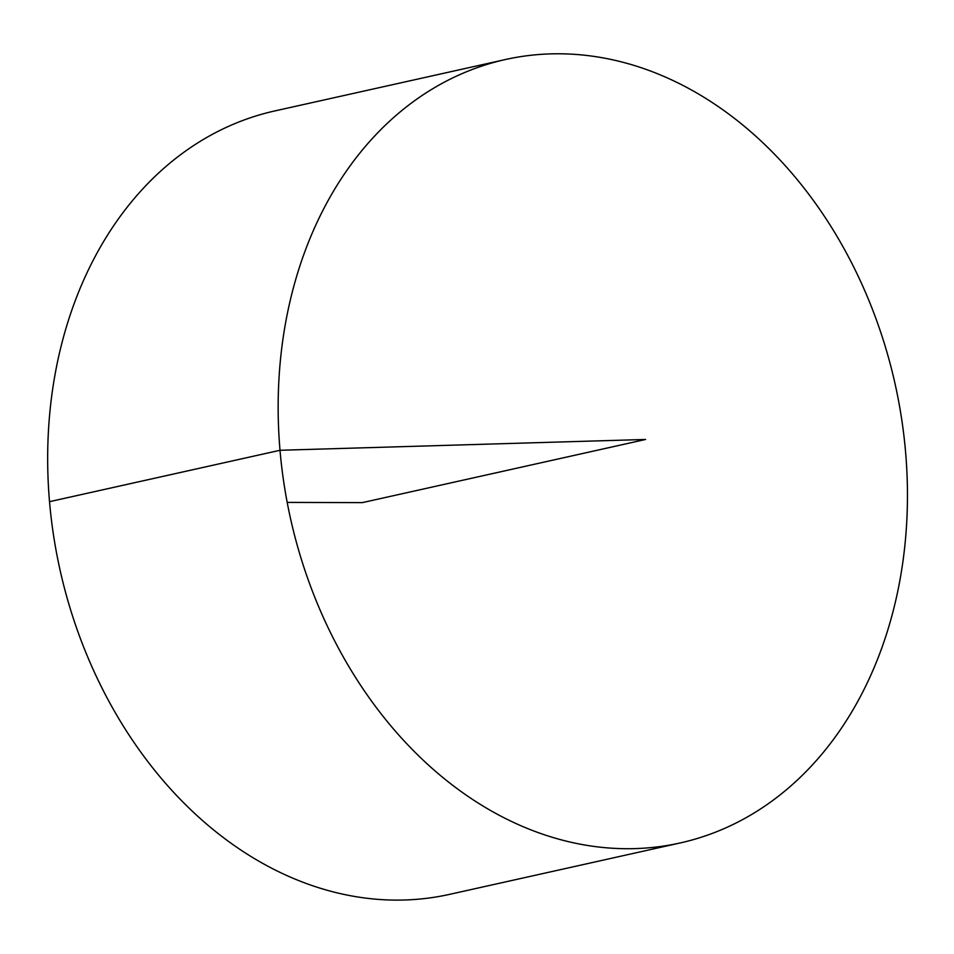 <?xml version="1.0" encoding="UTF-8"?>
<svg xmlns="http://www.w3.org/2000/svg" width="954" height="954" viewBox="0 0 954 954"><rect width="100%" height="100%" fill="white"/><g stroke="black" fill="none" stroke-linecap="round" stroke-linejoin="round"><path stroke-width="1.43" d="M626.885 848.714A401.348 309.692 -102.6 0 1 284.125 484.584A401.348 309.692 -102.6 0 1 505.465 59.518A401.348 309.692 -102.6 0 1 895.067 383.842A401.348 309.692 -102.6 0 1 680.154 842.966A401.348 309.692 -102.6 0 1 626.885 848.714M680.154 842.966L449.656 894.351A401.348 309.692 -102.6 0 1 396.387 900.111A401.348 309.692 -102.6 0 1 53.639 535.981A401.348 309.692 -102.6 0 1 274.967 110.902L505.465 59.518M287.19 502.4L362.317 502.627L645.631 439.46L280.023 450.276L49.536 501.673"/></g></svg>
